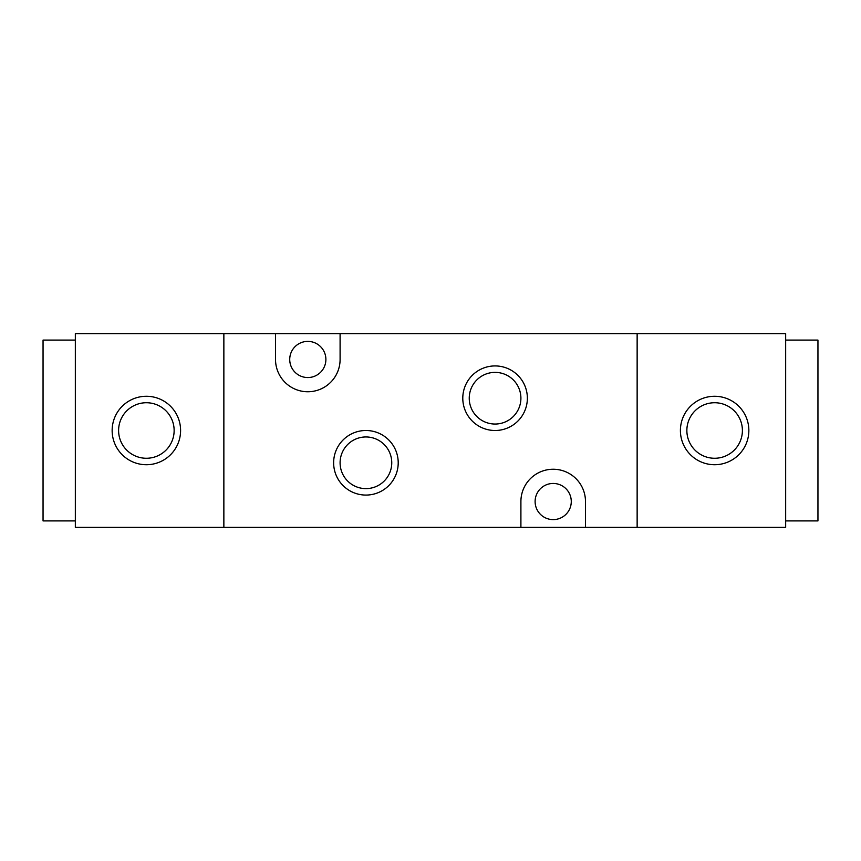 <?xml version="1.0" encoding="UTF-8"?>
<svg xmlns="http://www.w3.org/2000/svg" width="861" height="861" viewBox="0 0 861 861"><rect width="100%" height="100%" fill="white"/><g stroke="black" fill="none" stroke-linecap="round" stroke-linejoin="round"><path stroke-width="1.29" d="M495.075 430.5A32.287 32.287 0 0 1 462.787 398.212A32.287 32.287 0 0 1 495.075 365.925A32.287 32.287 0 0 1 527.362 398.212A32.287 32.287 0 0 1 495.075 430.5M495.075 372.382A25.83 25.83 0 0 0 469.245 398.212A25.83 25.83 0 0 0 495.075 424.042A25.83 25.83 0 0 0 520.905 398.212A25.83 25.83 0 0 0 495.075 372.382M365.925 495.075A32.287 32.287 0 0 1 333.637 462.787A32.287 32.287 0 0 1 365.925 430.5A32.287 32.287 0 0 1 398.212 462.787A32.287 32.287 0 0 1 365.925 495.075M365.925 436.957A25.83 25.83 0 0 0 340.095 462.787A25.83 25.83 0 0 0 365.925 488.617A25.83 25.83 0 0 0 391.755 462.787A25.83 25.83 0 0 0 365.925 436.957M275.52 333.637L275.52 359.467A32.287 32.287 0 0 0 307.808 391.755A32.287 32.287 0 0 0 340.095 359.467L340.095 333.637L223.86 333.637L223.86 527.362L637.14 527.362L637.14 333.637L340.095 333.637M307.808 377.548A18.081 18.081 0 0 1 289.726 359.467A18.081 18.081 0 0 1 307.808 341.386A18.081 18.081 0 0 1 325.888 359.467A18.081 18.081 0 0 1 307.808 377.548M553.192 519.613A18.081 18.081 0 0 1 535.111 501.532A18.081 18.081 0 0 1 553.192 483.451A18.081 18.081 0 0 1 571.273 501.532A18.081 18.081 0 0 1 553.192 519.613M585.48 527.362L585.48 501.532A32.287 32.287 0 0 0 553.192 469.245A32.287 32.287 0 0 0 520.905 501.532L520.905 527.362M112.145 430.5A34.225 34.225 0 0 1 146.37 396.275A34.225 34.225 0 0 1 180.595 430.5A34.225 34.225 0 0 1 146.37 464.725A34.225 34.225 0 0 1 112.145 430.5M174.137 430.5A27.767 27.767 0 0 0 146.37 402.733A27.767 27.767 0 0 0 118.603 430.5A27.767 27.767 0 0 0 146.37 458.267A27.767 27.767 0 0 0 174.137 430.5M75.337 520.905L43.05 520.905L43.05 340.095L75.337 340.095M75.337 527.362L75.337 333.637L223.86 333.637L223.86 527.362L75.337 527.362M748.855 430.5A34.225 34.225 0 0 1 714.63 464.725A34.225 34.225 0 0 1 680.405 430.5A34.225 34.225 0 0 1 714.63 396.275A34.225 34.225 0 0 1 748.855 430.5M686.863 430.5A27.767 27.767 0 0 0 714.63 458.267A27.767 27.767 0 0 0 742.397 430.5A27.767 27.767 0 0 0 714.63 402.733A27.767 27.767 0 0 0 686.863 430.5M785.662 340.095L817.95 340.095L817.95 520.905L785.662 520.905M785.662 333.637L785.662 527.362L637.14 527.362L637.14 333.637L785.662 333.637"/></g></svg>
